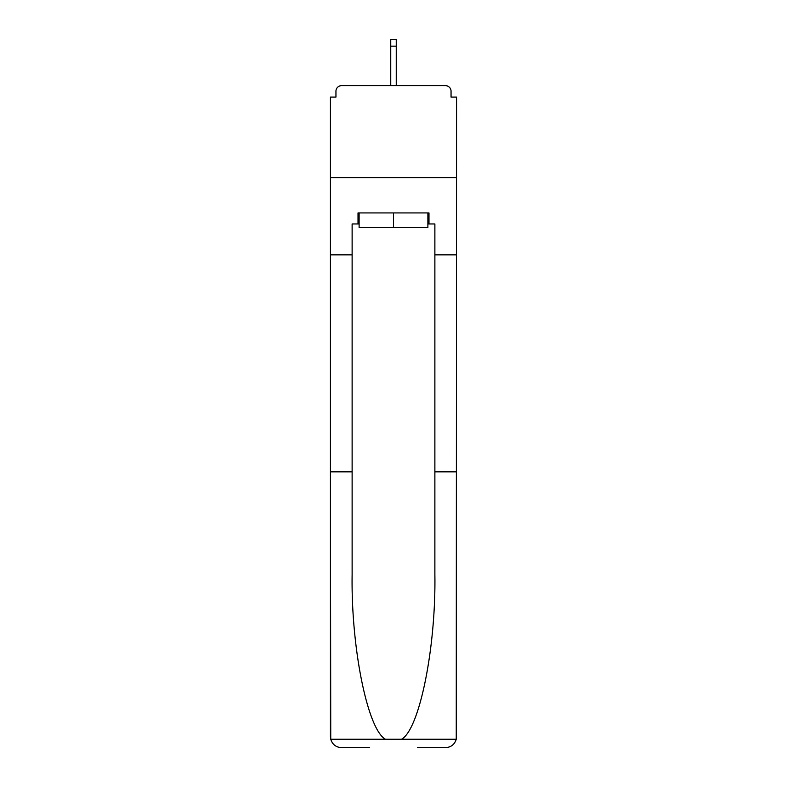 <?xml version="1.0" encoding="UTF-8"?>
<svg xmlns="http://www.w3.org/2000/svg" width="787" height="787" viewBox="0 0 787 787"><rect width="100%" height="100%" fill="white"/><g stroke="black" fill="none" stroke-linecap="round" stroke-linejoin="round"><path stroke-width="1.18" d="M417.592 747.65L445.54 747.65C451.01 747.276 454.581 744.482 456.253 739.259L456.568 97.086L451.049 97.086L451.049 91.203A5.519 5.519 0 0 0 445.54 85.685L341.46 85.685A5.519 5.519 0 0 0 335.951 91.203L335.951 97.086L330.432 97.086L330.432 177.626L456.568 177.626L330.432 177.626L330.432 254.86L352.123 254.86L352.123 574.707C350.982 647.78 367.588 729.657 385.492 739.259L401.508 739.259C419.412 729.657 436.018 647.78 434.877 574.707L434.877 223.961L428.984 223.961L428.984 212.933L358.016 212.933L358.016 223.961L359.118 223.961M451.049 97.086L451.049 91.203M445.54 85.685L422.186 85.685M364.814 85.685L341.46 85.685M335.951 91.203L335.951 97.086M359.118 212.933L359.118 227.64L427.882 227.64L427.882 212.933M393.5 212.933L393.5 227.64M352.123 471.836L330.432 471.836L330.747 739.259C332.419 744.482 335.99 747.276 341.46 747.65L369.408 747.65M330.432 736.622L330.432 254.86M456.568 254.86L434.877 254.86M358.016 223.961L352.123 223.961L352.123 254.86M456.568 471.836L434.877 471.836M427.882 223.961L428.984 223.961M396.255 46.158L390.745 46.158L390.745 39.35L396.255 39.35L396.255 85.685M390.745 46.158L390.745 85.685M330.747 739.259L385.492 739.259M401.508 739.259L456.253 739.259"/></g></svg>
